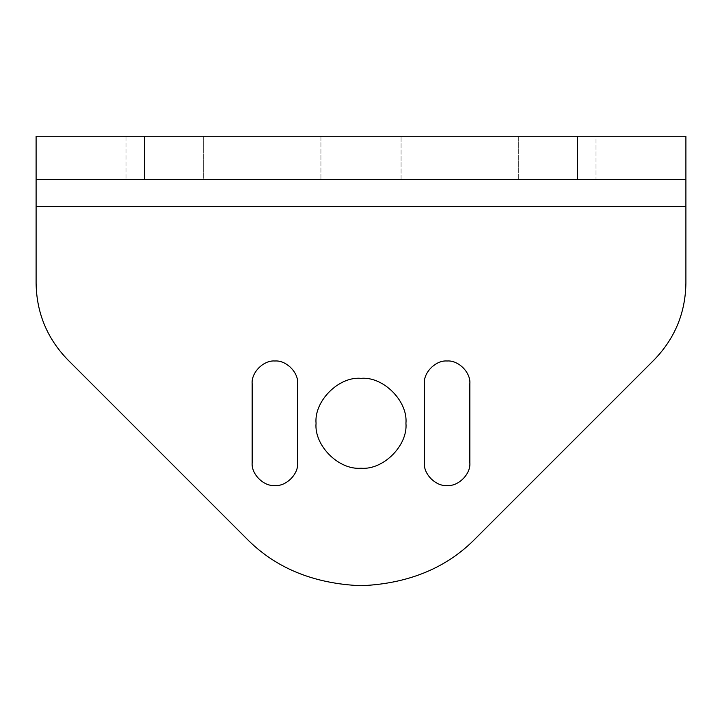 <?xml version="1.0" encoding="UTF-8"?>
<svg xmlns="http://www.w3.org/2000/svg" width="722" height="722" viewBox="0 0 722 722"><rect width="100%" height="100%" fill="white"/><g stroke="black" fill="none" stroke-linecap="round" stroke-linejoin="round"><path stroke-width="0.54" stroke-dasharray="3.61 2.71" d="M518.694 179.597L596.011 179.597L596.011 136.278L518.694 136.278L596.011 136.278L596.011 179.597L518.694 179.597L518.694 136.278L401.071 136.278L518.694 136.278L518.694 179.597L401.071 179.597L518.694 179.597M125.989 136.278L203.306 136.278L203.306 179.597L125.989 179.597L320.929 179.597L203.306 179.597L203.306 136.278L125.989 136.278L125.989 179.597L125.989 136.278M405.945 423.272C407.957 445.51 383.238 470.23 361 468.217C338.762 470.23 314.043 445.51 316.055 423.272C314.043 401.035 338.762 376.315 361 378.328C383.238 376.315 407.957 401.035 405.945 423.272M469.841 462.802C470.861 474.056 458.353 486.565 447.098 485.545C435.844 486.565 423.336 474.056 424.355 462.802L424.355 383.743C423.336 372.489 435.844 359.98 447.098 361C458.353 359.98 470.861 372.489 469.841 383.743L469.841 462.802C470.861 474.056 458.353 486.565 447.098 485.545C435.844 486.565 423.336 474.056 424.355 462.802L424.355 383.743C423.336 372.489 435.844 359.98 447.098 361C458.353 359.98 470.861 372.489 469.841 383.743L469.841 462.802L469.841 383.743C470.861 372.489 458.353 359.98 447.098 361C435.844 359.98 423.336 372.489 424.355 383.743L424.355 462.802M297.644 462.802C298.664 474.056 286.156 486.565 274.901 485.545C263.647 486.565 251.139 474.056 252.158 462.802L252.158 383.743C251.139 372.489 263.647 359.98 274.901 361C286.156 359.98 298.664 372.489 297.644 383.743L297.644 462.802C298.664 474.056 286.156 486.565 274.901 485.545C263.647 486.565 251.139 474.056 252.158 462.802L252.158 383.743C251.139 372.489 263.647 359.98 274.901 361C286.156 359.98 298.664 372.489 297.644 383.743L297.644 462.802L297.644 383.743C298.664 372.489 286.156 359.98 274.901 361C263.647 359.98 251.139 372.489 252.158 383.743L252.158 462.802M685.9 136.278L36.1 136.278L36.1 179.597L685.9 179.597L685.9 136.278L685.9 283.25M654.177 359.836L475.87 538.143M246.13 538.143L67.823 359.836M36.1 283.25L36.1 136.278M320.929 136.278L320.929 179.597L320.929 136.278L203.306 136.278L320.929 136.278M401.071 179.597L401.071 136.278L401.071 179.597M685.9 206.672L36.1 206.672"/><path stroke-width="1.08" d="M316.055 423.272C314.043 445.51 338.762 470.23 361 468.217C383.238 470.23 407.957 445.51 405.945 423.272C407.957 401.035 383.238 376.315 361 378.328C338.762 376.315 314.043 401.035 316.055 423.272M424.355 462.802C423.336 474.056 435.844 486.565 447.098 485.545C458.353 486.565 470.861 474.056 469.841 462.802L469.841 383.743C470.861 372.489 458.353 359.98 447.098 361C435.844 359.98 423.336 372.489 424.355 383.743L424.355 462.802C423.336 474.056 435.844 486.565 447.098 485.545C458.353 486.565 470.861 474.056 469.841 462.802M252.158 462.802C251.139 474.056 263.647 486.565 274.901 485.545C286.156 486.565 298.664 474.056 297.644 462.802L297.644 383.743C298.664 372.489 286.156 359.98 274.901 361C263.647 359.98 251.139 372.489 252.158 383.743L252.158 462.802C251.139 474.056 263.647 486.565 274.901 485.545C286.156 486.565 298.664 474.056 297.644 462.802M685.9 179.597L685.9 283.25C685.422 312.96 674.853 338.492 654.177 359.836L475.87 538.143C446.945 567.853 408.661 583.71 361 585.722C313.339 583.71 275.055 567.853 246.13 538.143L67.823 359.836C47.147 338.492 36.578 312.96 36.1 283.25L36.1 136.278L685.9 136.278L685.9 179.597L577.6 179.597L577.6 136.278M685.9 283.25C685.422 312.96 674.853 338.492 654.177 359.836M475.87 538.143C446.945 567.853 408.661 583.71 361 585.722C313.339 583.71 275.055 567.853 246.13 538.143M67.823 359.836C47.147 338.492 36.578 312.96 36.1 283.25M36.1 179.597L577.6 179.597M685.9 206.672L36.1 206.672M144.4 179.597L144.4 136.278"/></g></svg>
